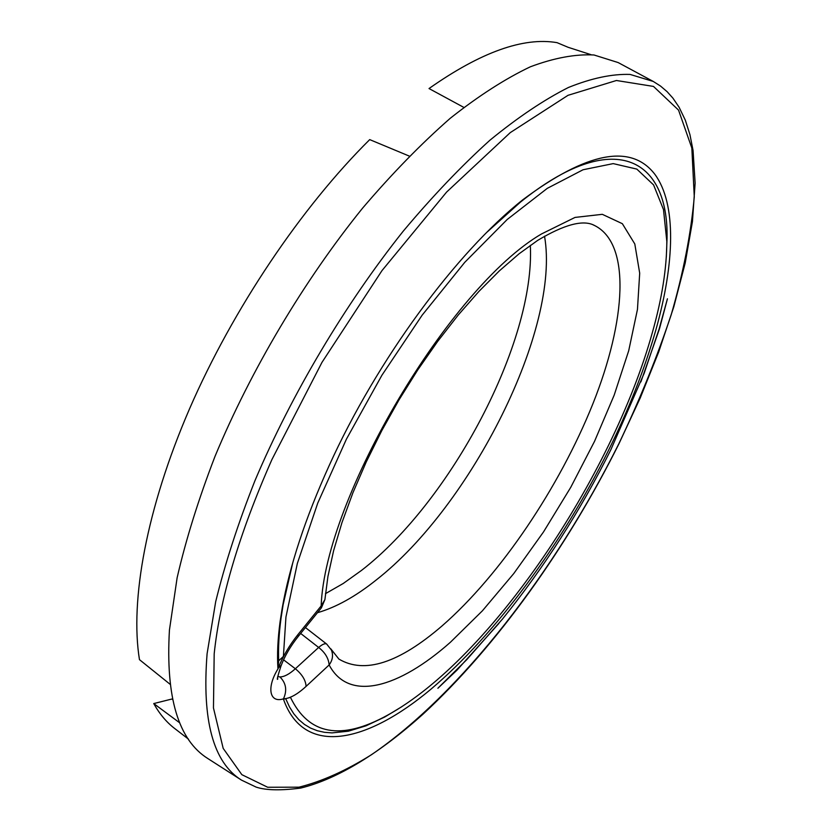 <?xml version="1.0" encoding="UTF-8"?>
<svg xmlns="http://www.w3.org/2000/svg" width="832" height="832" viewBox="0 0 832 832"><rect width="100%" height="100%" fill="white"/><g stroke="black" fill="none" stroke-linecap="round" stroke-linejoin="round"><path stroke-width="1.25" d="M172.578 699.473L171.902 699.015L153.743 703.57L179.764 722.873M170.04 684.237L139.464 659.651C129.886 600.746 146.328 508.685 189.592 408.699C233.002 308.797 301.246 207.49 369.71 139.61L409.313 156.104M188.479 739.138L174.699 728.52C166.546 722.28 159.557 713.97 153.743 703.57M463.798 107.38L429.021 88.546C480.698 52.187 523.37 36.889 557.034 42.65L568.131 47.299L590.98 54.673M169.437 630.042L177.133 577.741C185.91 539.542 198.546 499.065 215.041 456.3C251.004 369.772 304.2 280.353 362.617 208.114C392.07 173.586 421.294 143.634 450.278 118.258C478.65 95.836 505.346 78.676 530.369 66.789C554.102 57.907 575.318 53.976 593.996 54.985L618.155 62.566L653.255 81.442L630.126 74.433C612.113 73.819 591.552 78.166 568.443 87.474C544.014 99.788 517.847 117.364 489.934 140.213C461.354 166.005 432.442 196.331 403.208 231.202C345.124 304.117 291.71 393.962 255.008 480.542C238.118 523.297 225.004 563.701 215.675 601.744L207.095 653.734C201.843 720.439 213.304 762.559 241.467 780.104L207.917 758.597C178.36 740.147 165.537 697.299 169.437 630.042M208.894 759.221L207.917 758.597M325.458 593.674L343.273 583.461L361.431 570.471C451.038 501.238 535.288 341.952 530.327 245.346M608.275 450.84C628.815 409.334 644.717 368.898 655.98 329.524C674.658 262.902 676.655 204.11 654.94 174.408C631.176 143.343 587.153 151.788 522.87 199.732C456.425 252.262 376.979 359.757 329.035 465.878C305.282 518.398 289.682 565.781 282.225 608.026L280.114 621.514C277.763 639.038 277.035 654.701 277.93 668.502L283.4 656.438L285.948 616.98L297.346 563.43L317.741 503.1L346.414 439.161L381.898 375.263L422.146 315.172L464.755 262.33L507.239 219.45L547.31 188.334L583.076 169.749L613.194 163.613L636.813 169.094L653.578 184.912L663.489 209.56L666.817 241.394C666.744 268.289 661.95 298.584 652.444 332.27C612.082 477.599 490.142 658.934 387.566 715.177C341.047 740.886 308.693 734.968 290.503 697.424L283.462 699.202C303.857 757.068 366.538 743.278 431.028 689.114C496.101 634.026 561.954 543.91 608.275 450.84M317.46 612.706C336.024 607.37 355.618 596.461 376.241 579.977C471.39 505.554 560.643 328.515 544.534 236.184M321.183 608.109L321.162 605.925L324.906 599.581L321.412 607.828L298.21 636.48L297.887 634.65L321.162 605.925C325.021 497.817 449.8 287.321 541.518 233.948L575.026 217.422L602.306 214.323L622.357 223.694L634.795 243.953L639.694 273.187L637.458 309.421L628.711 350.709L614.151 395.221L594.558 441.293L570.742 487.344L543.525 531.918L513.76 573.56L482.394 610.823L450.424 642.242C399.027 687.814 348.91 702.593 329.139 664.945C328.609 658.362 325.104 652.538 318.635 647.452L300.664 633.454M277.763 676.489L279.937 676.936C284.222 676.894 289.359 674.159 295.36 668.751C302.203 674.45 305.77 680.337 306.072 686.4C297.305 694.45 289.775 698.589 283.473 698.828C287.3 690.394 286.114 683.103 279.937 676.936M278.023 668.242L281.247 665.309M297.887 634.65C289.099 645.653 282.495 657.02 278.065 668.73C266.282 687.679 269.526 703.404 283.473 698.828L283.598 699.192M277.93 668.502L278.699 660.774C278.148 648.003 278.938 633.724 281.07 617.926L283.15 604.604L292.812 562.598M487.271 231.92L520.322 202.218C613.995 126.62 668.45 158.423 667.056 237.983L666.318 257.088M285.813 698.932L289.494 706.94L293.852 713.856L298.844 719.68L304.439 724.422L310.586 728.094L317.262 730.714L324.418 732.306L332.02 732.898L348.369 731.193L366.028 725.816L384.686 717.049L401.762 706.732M278.699 660.774L283.4 656.438M214.188 653.786C219.981 598.406 239.231 533.645 271.939 459.514L321.974 362.367L381.992 270.598L446.607 192.078L510.245 132.631L568.017 95.316L616.439 80.496L653.494 86.424L678.538 110.105L691.839 148.065L694.273 196.83C691.007 233.542 683.322 272.844 671.206 314.766C656.958 357.417 639.465 400.494 618.727 443.986C555.37 570.877 461.51 693.17 371.478 754.718C346.07 770.64 321.901 781.456 298.958 787.186L267.686 787.259L241.842 774.665L223.184 748.384L213.46 707.949L214.188 653.786M330.762 648.783L338.894 659.079C364.447 674.242 398.861 663.166 442.125 625.851C500.49 575.026 559.437 487.282 592.904 403.759C626.08 320.642 631.27 243.641 594.474 225.462L593.143 224.879M283.556 659.818L295.36 668.751L318.635 647.452C322.442 644.218 325.135 643.105 326.716 644.093L331.417 650.062C333.414 655.158 332.665 660.119 329.139 664.945L306.072 686.4M298.002 636.74L298.21 636.48C290.41 646.277 284.658 656.167 280.935 666.151C277.722 676.094 276.661 680.42 277.732 679.141L277.607 677.726M241.467 780.104L256.162 787.124C266.011 790.358 280.894 790.67 300.799 788.06C338.759 778.7 380.91 751.993 422.978 714.199C496.683 646.225 567.486 546.853 618.883 443.903L640.276 397.862L658.705 351.946L673.816 306.79L685.194 263.068L692.442 221.562L695.126 183.113L693.066 150.498L689.936 134.618L685.308 120.141L679.089 107.224L672.89 98.103L667.087 91.655L660.535 86.07L653.255 81.442M498.888 623.428L456.955 670.176L437.892 688.251L466.679 659.745L502.549 618.977C544.086 567.538 580.154 511.191 610.761 449.935L644.134 373.37L659.038 329.254L667.43 298.802L659.443 328.9L640.858 381.94M593.341 224.962L594.474 225.462C583.357 219.409 564.408 224.401 537.628 240.417L519.085 253.781L499.366 270.868L478.92 291.408L458.214 315.047L437.705 341.359L417.82 369.824L399.027 399.838L381.701 430.778L366.226 461.989L352.903 492.794L341.983 522.558L333.622 550.649L327.922 576.493L324.906 599.581M326.716 644.093L305.438 627.557M666.817 241.394L667.056 237.983M283.15 604.604L282.225 608.026M520.322 202.218L522.87 199.732M387.566 715.177L384.686 717.049"/></g></svg>
